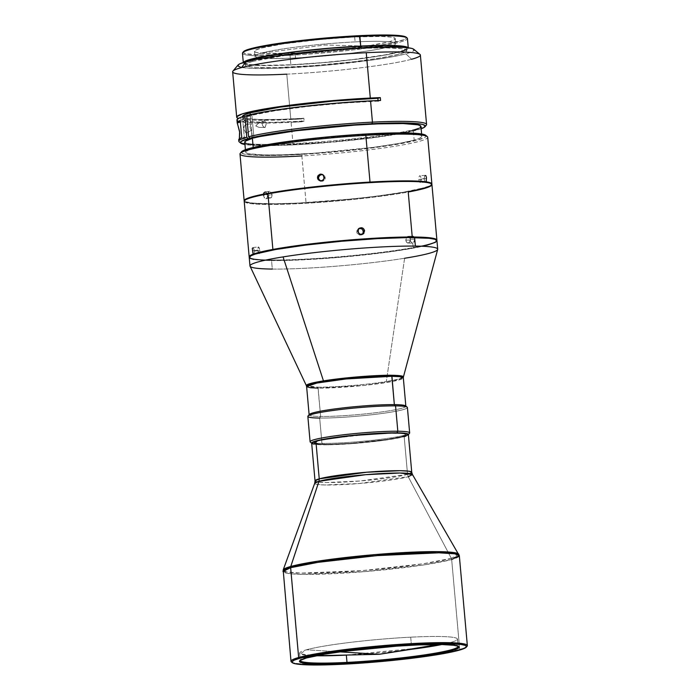 <?xml version="1.0" encoding="UTF-8"?>
<svg xmlns="http://www.w3.org/2000/svg" width="700" height="700" viewBox="0 0 700 700"><rect width="100%" height="100%" fill="white"/><g stroke="black" fill="none" stroke-linecap="round" stroke-linejoin="round"><path stroke-width="0.53" stroke-dasharray="3.5 2.62" d="M410.707 637.175A79.24 6.668 174.9 0 0 306.451 649.793L340.06 651.875L306.451 649.793A79.24 6.668 174.9 0 0 299.591 653.179A79.24 6.668 174.9 0 0 316.041 655.76L300.142 653.879L306.451 649.793A79.24 6.668 174.9 0 1 410.707 637.175L411.355 644.481L410.707 637.175A79.24 6.668 174.9 0 1 450.599 642.477A79.24 6.668 174.9 0 0 457.45 639.091A79.24 6.668 174.9 0 0 410.707 637.175M438.331 644.508L450.599 642.477L438.331 644.508M466.559 646.695A88.524 7.446 -5.1 0 1 459.69 649.355L451.666 559.51A2.853 2.59 74.4 0 0 451.316 558.32L458.859 554.269A88.261 7.42 -5.1 0 1 451.316 558.32L408.249 476.744L407.549 474.373L411.749 472.299A48.545 4.086 -5.1 0 1 407.549 474.373L404.18 436.642A48.545 4.086 174.9 0 0 408.38 434.569M313.39 444.106L328.344 444.789L353.973 443.494L381.649 440.641L404.18 436.642L407.549 474.373L408.249 476.744L358.995 483.543L324.809 484.969L316.68 484.33L314.746 483.21A49.079 4.13 174.9 0 0 352.651 484.024A49.079 4.13 174.9 0 0 408.249 476.744A49.079 4.13 174.9 0 0 412.44 474.486M408.249 476.744L451.316 558.32A88.261 7.42 -5.1 0 1 351.356 571.401A88.261 7.42 -5.1 0 1 283.185 569.949L286.668 571.961L301.28 573.116L362.766 570.553L423.15 563.78L451.316 558.32A2.853 2.59 -105.6 0 1 451.666 559.51L424.156 564.874L365.251 571.576L303.371 574.385L287.604 573.387L282.984 571.462A88.524 7.446 174.9 0 0 353.098 572.512A88.524 7.446 174.9 0 0 451.666 559.51A88.524 7.446 174.9 0 0 459.331 555.721M291.366 661.911A88.524 7.446 174.9 0 0 426.475 655.559A88.524 7.446 174.9 0 0 459.69 649.355L458.981 650.247L459.69 649.355A88.524 7.446 174.9 0 0 467.093 646.222M307.099 657.099A79.24 6.668 174.9 0 0 300.475 659.899A79.24 6.668 174.9 0 0 300.248 660.345A79.24 6.668 -5.1 0 1 307.099 657.099A79.24 6.668 -5.1 0 1 411.355 644.481A79.24 6.668 -5.1 0 1 458.071 646.258A79.24 6.668 174.9 0 0 457.774 645.864A79.24 6.668 174.9 0 0 411.355 644.481A79.24 6.668 174.9 0 0 307.099 657.099L306.399 657.991L307.099 657.099M333.191 655.629L346.334 655.104A79.24 6.668 174.9 0 0 403.576 650.265M402.036 436.756L402.027 436.616A46.191 3.885 174.9 0 0 406.017 434.639A46.191 3.885 174.9 0 0 369.434 434.088A46.191 3.885 174.9 0 0 318.001 440.877L318.01 441.017A46.191 3.885 -5.1 0 1 369.442 434.236A46.191 3.885 -5.1 0 1 406.035 434.779A46.191 3.885 -5.1 0 1 402.036 436.756A46.191 3.885 -5.1 0 1 350.604 443.537A46.191 3.885 -5.1 0 1 314.011 442.995A46.191 3.885 -5.1 0 1 318.01 441.017L315.149 441.858L314.116 443.091L318.859 444.132L329.866 444.36L349.808 443.45L388.22 439.329L402.027 436.616L406.009 434.779L404.39 433.781L396.358 433.134L370.213 434.035L339.439 437.08L318.001 440.877A46.191 3.885 174.9 0 0 314.002 442.855A46.191 3.885 174.9 0 0 350.586 443.398A46.191 3.885 174.9 0 0 402.027 436.616L380.599 440.554L349.825 443.599L323.671 444.5L315.648 443.852L314.029 442.855L320.049 440.493L331.817 438.305L370.23 434.175L390.171 433.265L401.179 433.493L405.921 434.543L405.676 435.33L402.036 436.756M239.986 154A94.237 7.928 174.9 0 0 301.866 155.942L302.216 154.367L271.364 155.523L254.24 155.251L243.959 154.035L241.377 152.74L241.553 151.778A92.811 7.805 174.9 0 0 302.216 154.367L301.866 155.942L306.04 202.711A94.237 7.928 -5.1 0 1 244.248 201.049M319.611 180.705L322.166 181.3L323.435 180.915L325.089 178.885L325.238 177.555L324.214 177.161L325.238 177.555L324.861 176.278L322.578 174.554M263.27 194.679L264.486 198.188L265.746 198.774L266.928 198.214L267.68 195.396L266.42 192.561L264.32 192.22L263.27 194.679M425.206 175.376L424.445 176.645L424.287 179.156L418.828 179.471L418.985 176.96L419.755 175.691L420.63 176.426L421.155 178.727L426.615 178.412L425.442 175.367L424.445 176.645L424.287 179.156L424.874 181.457L425.819 182.184L426.615 178.412L421.155 178.727L420.359 182.499L419.414 181.773L418.828 179.471L424.287 179.156L424.874 181.457L425.338 182.07L426.23 181.781M420.359 182.499L419.414 181.773L418.828 179.471L418.985 176.96L419.755 175.691L420.63 176.426L421.199 179.393L420.936 181.72L419.877 182.385M267.627 196.7L267.68 195.396L272.134 194.688L271.679 197.085L270.183 198.065L268.572 197.05L267.733 194.635L263.287 195.344L264.889 198.511L266.569 198.529L267.627 196.7M265.746 198.774L266.569 198.529M263.699 192.946L263.287 195.344L267.733 194.635L268.424 191.817L270.445 191.529L272.134 194.688L271.373 197.505L270.183 198.065L268.931 197.479L267.733 194.635L268.765 191.511L270.445 191.529L272.134 194.688L267.68 195.396L266.805 192.981L265.134 191.975L264.32 192.22M359.73 228.034L356.869 230.615L356.729 231.936L357.91 231.341L356.729 231.936L357.105 233.223L359.082 234.929L360.395 235.095L362.661 233.931M358.523 228.638L356.869 230.615L357.105 233.223L359.73 235.078L362.189 234.386M412.169 236.224L413.053 236.346L412.169 236.241L410.629 237.536L410.261 240.721L411.88 242.953L413.613 242.629L414.697 239.225L410.314 239.286L409.885 241.815L408.398 243.101L406.674 242.41L405.773 240.118L410.156 240.065L411.058 242.349L412.773 243.049L413.184 247.581A94.237 7.928 -5.1 0 1 280.665 259.98L281.094 260.479L280.665 259.98A94.237 7.928 -5.1 0 1 249.252 257.162A94.237 7.928 174.9 0 0 249.568 257.521A94.237 7.928 174.9 0 0 280.665 259.98A94.237 7.928 174.9 0 0 413.184 247.581A94.237 7.928 174.9 0 0 436.625 240.826A94.237 7.928 174.9 0 0 436.861 240.424A94.237 7.928 -5.1 0 1 413.184 247.581L412.773 243.049L414.269 241.754L414.697 239.225L413.84 236.941L412.169 236.241L408.223 192.028A94.237 7.928 174.9 0 0 431.935 184.581M412.169 236.241L410.629 237.536L410.156 240.065L405.773 240.118L406.569 237.108L408.669 236.399L410.314 239.286L409.588 242.296L407.496 243.005L406.341 241.946L405.773 240.118L406.936 236.723L408.669 236.399L410.314 239.286L414.697 239.225L413.84 236.941M253.111 254.047L254.1 253.899L254.371 251.142L259.936 250.495L259.805 252.849L259.105 253.724L257.784 250.136L252.219 250.784L257.784 250.136L258.116 247.118L258.939 247.249L259.936 250.495L254.371 251.142L253.811 248.693L252.551 247.765L252.297 251.457L253.54 254.371L254.398 252.438L254.161 249.83L253.146 247.669L252.289 248.439M259.507 253.531L258.685 253.4L257.863 250.801L257.854 247.791L258.493 246.925L259.936 250.495L259.805 252.849L259.105 253.724M244.213 201.338A94.237 7.928 174.9 0 0 305.043 203.332A94.237 7.928 174.9 0 0 408.223 192.028L407.75 191.468A93.669 7.875 174.9 0 0 430.929 183.435L431.252 184.441L428.741 186.2L418.504 189.263L407.75 191.468L408.223 192.028A94.237 7.928 -5.1 0 1 301.359 203.534A94.237 7.928 -5.1 0 1 244.484 200.638M405.081 237.668L427.044 238.184L433.37 239.085L436.223 240.362L435.496 241.973L431.226 243.862L412.808 248.15L383.775 252.586L348.547 256.489L312.489 259.262L281.094 260.479A93.669 7.875 -5.1 0 1 250.18 258.037A93.669 7.875 -5.1 0 1 301 245.744A93.669 7.875 -5.1 0 1 405.081 237.668A93.669 7.875 -5.1 0 1 436.109 241.439A93.669 7.875 -5.1 0 1 377.991 253.321A93.669 7.875 -5.1 0 1 281.094 260.479L259.131 259.963L252.805 259.07L249.944 257.793L250.67 256.183L254.949 254.293L273.359 249.996L302.391 245.56L337.619 241.666L373.678 238.892L405.081 237.668M249.218 257.451A94.237 7.928 174.9 0 0 271.547 260.566L272.3 269.071A94.237 7.928 174.9 0 0 404.618 258.256L386.295 381.579A48.72 4.095 -5.1 0 1 317.896 387.17A48.72 4.095 -5.1 0 1 306.39 385.683L317.896 387.17L320.644 416.465L319.681 418.058L321.947 443.424L323.155 444.666A48.545 4.086 -5.1 0 1 311.859 443.389A48.545 4.086 -5.1 0 1 311.675 443.135M250.049 266.192A94.237 7.928 174.9 0 0 272.3 269.071L271.547 260.566A94.237 7.928 174.9 0 0 375.786 253.636A94.237 7.928 174.9 0 0 436.949 240.695M310.319 442.111A49.971 4.2 174.9 0 0 321.947 443.424A49.971 4.2 -5.1 0 1 310.109 441.77M307.842 416.404A49.971 4.2 174.9 0 0 319.681 418.058L320.644 416.465A48.545 4.086 -5.1 0 1 309.137 414.864L309.129 414.689M309.286 414.505A48.545 4.086 174.9 0 0 320.644 416.465L318.115 388.124L363.79 385.455L392.971 381.369L403.322 377.886A48.545 4.086 174.9 0 1 371.814 384.554A48.545 4.086 174.9 0 1 318.115 388.124L317.896 387.17C325.596 387.511 358.496 385.971 386.295 381.579L404.618 258.256A94.237 7.928 174.9 0 0 437.684 249.454M306.609 386.514A48.545 4.086 174.9 0 0 318.115 388.124M355.11 41.904A70.674 5.941 -5.1 0 1 392.639 45.727A70.674 5.941 -5.1 0 1 389.594 46.69L324.87 45.01L261.03 53.209A70.674 5.941 -5.1 0 1 355.11 41.904A70.674 5.941 -5.1 0 1 395.71 43.663A70.674 5.941 -5.1 0 1 392.639 45.727A70.674 5.941 -5.1 0 1 389.594 46.69A70.674 5.941 -5.1 0 1 295.514 57.995L295.067 53.06A70.674 5.941 174.9 0 0 395.273 38.727A70.674 5.941 174.9 0 0 354.672 36.96L355.11 41.904L354.672 36.96L381.22 36.435L391.046 37.109L395.168 38.456L395.203 39.042L393.243 40.373L388.649 41.886L367.071 46.051L328.659 50.636L295.067 53.06L264.661 53.436L256.664 52.535L254.572 51.555L255.185 50.339L261.091 48.134L282.669 43.969L321.09 39.384L354.672 36.96A70.674 5.941 174.9 0 0 254.476 51.292A70.674 5.941 174.9 0 0 295.067 53.06L295.514 57.995A70.674 5.941 -5.1 0 1 258.3 57.715A70.674 5.941 -5.1 0 1 254.914 56.228A70.674 5.941 -5.1 0 1 261.03 53.209A70.674 5.941 -5.1 0 1 355.11 41.904M243.477 51.686A81.961 6.895 174.9 0 0 290.316 54.346L290.027 55.291A82.81 6.965 -5.1 0 1 242.707 52.605M290.894 64.925A82.81 6.965 -5.1 0 1 243.32 62.86A82.81 6.965 -5.1 0 1 243.416 62.466L243.443 63.175L245.884 64.312L255.255 65.371L290.894 64.925L290.027 55.291L290.894 64.925L330.243 62.09L361.428 58.651L387.188 54.731L403.602 50.925L407.461 49.254L408.135 47.766A82.81 6.965 -5.1 0 1 408.293 48.134A82.81 6.965 -5.1 0 1 290.894 64.925M242.463 53.218A82.81 6.965 174.9 0 0 290.027 55.291A82.81 6.965 174.9 0 0 407.435 38.5M232.654 71.811A94.237 7.928 174.9 0 0 286.781 74.165L290.832 119.508A94.237 7.928 -5.1 0 1 238.35 118.44M236.95 119.989A94.237 7.928 174.9 0 0 291.086 122.343L292.976 143.605A94.237 7.928 -5.1 0 1 238.849 141.251M426.58 124.495A94.237 7.928 -5.1 0 1 292.976 143.605L291.086 122.343A94.237 7.928 174.9 0 0 301.683 121.765L301.429 118.93L303.879 118.265L304.132 121.1L272.265 122.386L250.53 121.809L243.224 120.199L242.428 116.646A88.48 7.446 174.9 0 0 303.879 118.265L304.132 121.1A88.48 7.446 -5.1 0 1 242.69 119.481A88.48 7.446 -5.1 0 1 250.093 115.771L250.836 124.031L245.884 124.32L245.516 120.234A88.48 7.446 174.9 0 0 243.766 121.161L243.049 123.462L244.37 138.066L245.306 138.162L238.726 139.834A94.237 7.928 174.9 0 0 238.744 139.939L239.566 138.303M237.493 123.664L237.221 122.929M236.985 119.709L238.245 121.135L240.179 121.712L250.95 122.876L268.406 123.086L291.086 122.343A94.237 7.928 174.9 0 0 301.683 121.765L304.132 121.1L301.683 121.765L301.429 118.93A94.237 7.928 -5.1 0 1 290.832 119.508L286.781 74.165A94.237 7.928 174.9 0 0 411.556 59.264A94.237 7.928 174.9 0 0 420.376 55.055M239.243 141.881A94.237 7.928 174.9 0 0 292.976 143.605L293.711 144.856L310.8 143.85L364.394 138.862L401.625 133.429L421.155 128.782A92.811 7.805 -5.1 0 1 293.711 144.856L292.976 143.605A94.237 7.928 174.9 0 0 426.3 125.195M240.581 67.183L250.591 68.32L273.814 68.416L322.096 65.581L371.7 60.113L391.624 56.945L405.895 53.847L411.556 59.264L405.895 53.847A88.524 7.446 174.9 0 0 413.814 49.297M245.543 61.836A81.104 6.825 174.9 0 0 245.026 62.703A81.104 6.825 174.9 0 0 308.586 63.717A81.104 6.825 174.9 0 0 398.991 51.914L399.201 54.18A81.104 6.825 -5.1 0 1 308.796 65.984A81.104 6.825 -5.1 0 1 245.227 64.969A81.104 6.825 -5.1 0 1 252.822 61.346L252.709 60.104L252.822 61.346A81.104 6.825 -5.1 0 1 343.227 49.542A81.104 6.825 -5.1 0 1 406.787 50.558A81.104 6.825 -5.1 0 1 399.201 54.18L398.991 51.914A81.104 6.825 174.9 0 0 406.586 48.282A81.104 6.825 174.9 0 0 405.93 47.521M250.25 114.669L252.359 138.031L250.25 114.669M244.729 142.153A88.454 7.438 174.9 0 0 314.799 143.202A88.454 7.438 174.9 0 0 413.289 130.209L414.172 140.123A88.445 7.438 -5.1 0 1 315.691 153.116A88.445 7.438 -5.1 0 1 245.63 152.075A88.445 7.438 -5.1 0 1 253.277 148.295L253.207 147.49L253.277 148.295A88.445 7.438 -5.1 0 1 351.767 135.301A88.445 7.438 -5.1 0 1 421.82 136.343A88.445 7.438 -5.1 0 1 414.172 140.123L413.289 130.209A88.454 7.438 174.9 0 0 420.945 126.429M378.123 101.115L378.07 100.555L378.123 101.115L380.564 100.459L378.123 101.115A88.48 7.446 -5.1 0 0 251.895 115.281L274.68 110.828L307.186 106.514L343.77 103.075L378.123 101.115M253.943 137.952L251.895 115.281L246.697 115.535L251.895 115.281L253.943 137.952M244.335 137.384L244.659 138.495L245.306 138.162A88.462 7.438 -5.1 0 1 247.047 137.244L246.68 133.166L251.388 130.191L252.131 138.442L251.388 130.191A4.996 4.497 -105.1 0 1 250.836 124.031L250.136 127.155L251.388 130.191L246.68 133.166L245.595 132.44L243.819 128.87L244.248 126.236L245.884 124.32L245.516 120.234L240.223 120.496L245.516 120.234A88.48 7.446 -5.1 0 0 243.766 121.161L243.049 123.462L244.352 137.944M238.096 64.978A88.524 7.446 174.9 0 0 303.59 66.981A88.524 7.446 174.9 0 0 405.895 53.847L411.644 51.958L414.102 50.286M414.059 49.56L413.175 48.913M238.726 64.435L237.921 65.24M252.822 61.346L284.156 55.615L337.488 49.962L367.211 48.221L385.613 47.863L401.94 48.694L406.674 50.251L405.974 51.651L404.46 52.447L399.201 54.18L380.537 57.986L353.579 61.758L314.536 65.564L278.197 67.524L256.918 67.436L250.075 66.832L245.341 65.284L245.306 64.61L247.555 63.079L252.822 61.346M411.556 59.264A94.237 7.928 -5.1 0 1 286.781 74.165M293.711 144.856A92.811 7.805 -5.1 0 1 244.947 144.506L264.994 145.626L293.711 144.856M240.362 122.08L243.766 121.161L240.362 122.08M244.659 138.495L238.954 140.009L239.479 138.696M243.049 123.462L244.37 138.066M242.69 119.472L244.501 117.758L250.093 115.771L250.836 124.031L245.884 124.32A4.996 4.497 74.9 0 0 243.819 128.87A4.996 4.497 74.9 0 0 246.68 133.166L247.047 137.244L241.736 137.506L247.047 137.244A88.462 7.438 174.9 0 0 245.306 138.162M242.428 116.594L244.388 117.985L246.803 118.528L259.455 119.499L279.125 119.403L303.879 118.265L301.429 118.93A94.237 7.928 -5.1 0 1 290.832 119.508L255.43 120.207L242.331 119.315L237.781 118.204M250.093 115.771L246.733 115.938L250.093 115.771M418.705 128.354L420.21 127.514M420.901 126.726L420.77 126.018M244.746 141.934L244.991 142.643L247.993 143.824M250.714 144.27L263.48 145.04L282.196 144.891L330.671 141.951L379.873 136.439L399.438 133.28L413.289 130.209M245.849 61.609L245.105 62.344L245.954 63.613L249.874 64.566L266.21 65.397L291.611 64.733L322.227 62.659L353.377 59.491L385.919 54.749L404.259 50.181L406.507 48.65L405.659 47.381M407.085 37.94A82.81 6.965 -5.1 0 1 372.4 47.373A82.81 6.965 -5.1 0 1 290.027 55.291L290.316 54.346A81.961 6.895 174.9 0 0 371.831 46.506A81.961 6.895 174.9 0 0 406.158 37.17M244.064 51.188L243.355 52.605L245.779 53.734L259.534 54.95L290.316 54.346L321.248 52.246L352.739 49.044L385.613 44.249L404.154 39.637L406.429 38.089L405.562 36.811M295.514 57.995C258.974 59.413 247.476 57.82 261.03 53.209L324.87 45.01L389.594 46.69C374.999 50.96 329.569 56.42 295.514 57.995M403.392 377.029L399.079 379.006L386.295 381.579A48.72 4.095 -5.1 0 0 403.392 377.029M405.834 406.053L405.851 406.227A48.545 4.086 -5.1 0 1 374.342 412.895A48.545 4.086 -5.1 0 1 320.644 416.465A48.545 4.086 174.9 0 0 376.241 412.659A48.545 4.086 174.9 0 0 405.641 405.904M407.19 407.181A49.971 4.2 -5.1 0 1 376.915 414.137A49.971 4.2 -5.1 0 1 319.681 418.058A49.971 4.2 174.9 0 0 374.964 414.382A49.971 4.2 174.9 0 0 407.4 407.523M409.658 432.889A49.971 4.2 -5.1 0 1 377.23 439.749A49.971 4.2 -5.1 0 1 321.947 443.424L319.681 418.058M408.363 434.499A48.545 4.086 -5.1 0 1 408.223 434.787A48.545 4.086 -5.1 0 1 374.929 441.324A48.545 4.086 -5.1 0 1 323.155 444.666L321.947 443.424A49.971 4.2 174.9 0 0 375.244 439.985A49.971 4.2 174.9 0 0 409.517 433.256M408.363 434.394L404.994 436.266L394.783 438.515L360.832 442.767L326.401 444.675L315.656 444.308L311.666 443.1M404.618 258.256A94.237 7.928 -5.1 0 1 272.3 269.071M249.524 256.725L249.235 257.53L249.839 258.256M253.733 259.429L265.93 260.444L284.777 260.479L335.466 257.688L388.727 251.983L410.576 248.631L426.606 245.306M435.444 242.314L436.94 240.625M245.009 200.025A93.669 7.875 174.9 0 0 301.534 202.904A93.669 7.875 174.9 0 0 407.75 191.468L378.717 195.904L352.59 198.914L298.935 203.035L276.027 203.796L254.065 203.28L245.875 201.793L244.886 201.11L245.612 199.491M411.88 242.953L412.773 243.049M431.795 183.724L430.815 185.369L426.274 187.285L400.776 192.754L369.276 197.129L333.034 200.778L297.544 203.157L268.214 203.901L249.515 202.886L245.123 201.758L244.291 200.27M431.856 184.301A94.237 7.928 -5.1 0 1 306.04 202.711L301.866 155.942A94.237 7.928 174.9 0 0 427.717 137.252M426.422 177.135L426.09 176.111M425.338 182.07L425.819 182.184M322.088 174.317L323.102 174.711L322.219 174.501M427.324 136.614A94.237 7.928 -5.1 0 1 301.866 155.942M425.224 134.986L426.037 136.447L425.11 137.296L417.13 140.201L388.483 145.67L346.911 150.798L302.216 154.367A92.811 7.805 174.9 0 0 425.775 135.327M414.172 140.123L400.277 143.202L373.118 147.403L314.186 153.221L282.8 154.814L264.127 154.954L248.754 153.711L246.881 153.16L245.656 151.812L250.145 149.249L257.189 147.289L279.711 143.097L310.459 139.064L353.264 135.196L391.449 133.446L412.527 133.884L418.696 134.706L420.569 135.258L421.794 136.605L419.632 138.25L414.172 140.123M408.398 243.101L407.496 243.005M407.785 236.303L408.669 236.399M320.863 181.178L323.435 180.915L325.089 178.885L324.861 176.278L322.866 174.624M271.014 197.82L270.183 198.065M268.765 191.511L269.579 191.266M419.755 175.691L420.21 175.814M441.717 644.551A79.24 6.668 174.9 0 0 450.599 642.477L441.717 644.551M405.895 436.118L408.004 435.146L408.257 434.324M451.666 559.51L459.69 649.355A88.524 7.446 -5.1 0 1 426.475 655.559A88.524 7.446 -5.1 0 1 291.979 662.279M407.549 474.373L360.159 480.996L326.217 482.536L317.572 481.985L315.035 480.935A48.545 4.086 -5.1 0 0 353.491 481.504A48.545 4.086 -5.1 0 0 407.549 474.373M311.666 443.205A48.545 4.086 174.9 0 0 350.123 443.774A48.545 4.086 174.9 0 0 404.18 436.642M346.334 655.104L424.812 647.456M265.904 123.13L264.495 120.575A3.57 3.211 74.9 0 0 265.116 127.505L266.123 124.189M265.116 127.505A3.57 3.211 -105.1 0 1 264.495 120.575L257.46 123.874L255.745 125.974L258.921 127.356L265.116 127.505L266.21 123.786L264.495 120.575L258.519 123.174L255.745 125.974L258.921 127.356L265.116 127.505M266.201 123.909L265.965 124.731L266.201 123.909M300.475 659.899L299.696 660.817M299.591 653.179L300.239 660.485M425.714 182.201L420.245 182.516M265.983 198.756L270.428 198.048M362.801 234.168L361.62 234.754M412.519 243.075L408.135 243.127M253.636 254.38L259.201 253.724M249.568 257.521L250.18 258.037M395.273 38.727L395.71 43.663M406.787 50.558L406.586 48.282M421.61 133.989L421.82 136.343M245.411 149.713L245.63 152.075M245.227 64.969L245.026 62.703M244.737 138.477L238.866 140.07M254.476 51.292L254.914 56.228M436.625 240.826L436.109 241.439M252.84 247.572L258.396 246.925M412.422 236.224L408.047 236.276M264.898 191.992L269.342 191.284M425.311 175.359L419.86 175.674M457.45 639.091L458.106 646.398M457.774 645.864L458.701 646.625"/><path stroke-width="1.05" d="M346.334 655.104A79.24 6.668 174.9 0 1 316.041 655.76L379.251 654.29L438.331 644.508L379.251 654.29L340.06 651.875L379.251 654.29L441.717 644.551A79.24 6.668 174.9 0 1 403.576 650.265M408.249 476.744L412.44 474.486A49.079 4.13 174.9 0 0 372.671 474.136A49.079 4.13 174.9 0 0 318.964 481.276A49.079 4.13 174.9 0 0 314.746 483.21L315.035 480.935L319.235 478.852A48.545 4.086 -5.1 0 1 373.293 471.721A48.545 4.086 -5.1 0 1 411.749 472.299L408.38 434.569A48.545 4.086 174.9 0 0 369.924 434A48.545 4.086 174.9 0 0 315.875 441.131L319.235 478.852L318.964 481.276L290.78 566.466A88.261 7.42 -5.1 0 1 387.354 553.63A88.261 7.42 -5.1 0 1 458.859 554.269L453.136 552.457L436.363 551.617L374.596 554.636L317.494 561.234L290.78 566.466A2.853 2.59 74.4 0 0 290.64 567.683L318.15 562.319L377.055 555.616L438.935 552.808L454.702 553.805L459.331 555.721L451.666 559.51M466.314 647.141A87.666 7.376 -5.1 0 1 458.981 650.247L439.294 654.343L410.454 658.438L376.871 661.903L343.648 664.204L315.84 665L297.692 664.16L293.169 663.163L291.961 661.824L294.096 660.196L299.512 658.341L298.655 657.528L299.512 658.341A87.666 7.376 -5.1 0 1 400.724 645.207A87.666 7.376 -5.1 0 1 466.314 647.141L467.093 646.222A88.524 7.446 174.9 0 0 400.855 644.271A88.524 7.446 174.9 0 0 298.655 657.528L290.64 567.683A2.853 2.59 -105.6 0 1 290.78 566.466L318.964 481.276L319.235 478.852L366.625 472.238L400.566 470.698L409.211 471.249L411.749 472.299L412.44 474.486L459.331 555.721A88.524 7.446 174.9 0 0 389.209 554.68A88.524 7.446 174.9 0 0 290.64 567.683L298.655 657.528A88.524 7.446 -5.1 0 1 397.233 644.525A88.524 7.446 -5.1 0 1 467.346 645.575A88.524 7.446 -5.1 0 1 466.559 646.695M300.248 660.345A79.24 6.668 174.9 0 0 346.99 662.401A79.24 6.668 174.9 0 0 451.246 649.784L452.104 650.597A80.098 6.737 -5.1 0 1 359.625 662.585A80.098 6.737 -5.1 0 1 299.696 660.817A80.098 6.737 -5.1 0 1 306.399 657.991A80.098 6.737 -5.1 0 1 392.271 646.459A80.098 6.737 -5.1 0 1 458.701 646.625A80.098 6.737 -5.1 0 1 452.104 650.597L451.246 649.784A79.24 6.668 -5.1 0 1 346.99 662.401A79.24 6.668 -5.1 0 1 300.239 660.485A79.24 6.668 -5.1 0 1 300.248 660.345M346.351 655.253L346.99 662.401L346.351 655.253M244.256 201.058L244.291 200.27L247.065 198.485L253.339 196.464L282.424 190.907L324.634 185.701L370.011 182.07A94.237 7.928 -5.1 0 1 431.891 184.013L427.717 137.252A94.237 7.928 174.9 0 0 365.838 135.31L365.234 134.05A92.811 7.805 174.9 0 0 241.553 151.769L240.266 153.309A94.237 7.928 -5.1 0 1 365.838 135.31A94.237 7.928 174.9 0 0 239.986 154L244.16 200.769A94.237 7.928 -5.1 0 1 370.011 182.07L365.838 135.31L370.011 182.07L401.354 180.906L418.74 181.178L429.17 182.411L431.795 183.724L431.76 184.511M301.866 155.942A94.237 7.928 -5.1 0 1 240.266 153.309M319.707 180.556L318.509 178.255L318.911 176.304L320.906 174.633L322.866 174.624L320.294 174.895L318.649 176.925L318.509 178.255L317.494 177.861L317.634 176.531L318.264 175.35L320.547 174.107L323.015 174.86L324.214 177.835L323.444 179.673L321.799 180.775L319.839 180.784L318.229 179.69L317.634 176.531L319.891 174.239L321.851 174.23L323.479 175.332L324.074 178.491L322.411 180.521L319.839 180.784L317.87 179.139L317.494 177.861L320.863 181.178M426.23 181.781L426.422 177.135M361.646 234.745L362.661 233.931L363.414 231.464L364.595 230.869L363.37 233.8L360.264 234.334L358.286 232.627L358.312 229.407L359.713 228.051L361.62 227.719L363.414 228.532L364.473 230.213L363.842 233.345L362.801 234.168L360.264 234.334L359.109 233.678L357.91 231.341L358.05 230.02L359.73 228.034M405.405 237.037A94.237 7.928 -5.1 0 1 436.896 240.135A94.237 7.928 -5.1 0 1 436.861 240.424A94.237 7.928 174.9 0 0 405.405 237.037A94.237 7.928 174.9 0 0 272.886 249.436A94.237 7.928 -5.1 0 1 405.405 237.037L405.116 237.606L405.405 237.037M436.896 240.135L431.935 184.581A94.237 7.928 174.9 0 0 371.114 182.577A94.237 7.928 174.9 0 0 267.934 193.883L272.886 249.436A94.237 7.928 174.9 0 0 249.252 257.162A94.237 7.928 -5.1 0 1 249.174 256.882A94.237 7.928 -5.1 0 1 272.886 249.436L267.934 193.883A94.237 7.928 -5.1 0 1 367.369 182.805A94.237 7.928 -5.1 0 1 431.541 183.942A94.237 7.928 -5.1 0 1 408.223 192.028L412.169 236.224M252.289 248.439L253.111 254.047M431.541 183.942L430.929 183.435A93.669 7.875 174.9 0 0 367.141 182.298A93.669 7.875 174.9 0 0 268.301 193.314L267.934 193.883L268.301 193.314A93.669 7.875 174.9 0 0 245.009 200.025L244.484 200.638A94.237 7.928 -5.1 0 1 267.934 193.883A94.237 7.928 174.9 0 0 244.213 201.338L249.174 256.882M272.3 269.071A94.237 7.928 -5.1 0 1 249.979 265.956A94.237 7.928 -5.1 0 1 283.071 256.9A94.237 7.928 -5.1 0 1 415.38 246.085L414.619 237.589A94.237 7.928 174.9 0 0 310.38 244.51A94.237 7.928 174.9 0 0 249.218 257.451L249.979 265.956M311.675 443.135A48.545 4.086 -5.1 0 1 342.773 436.441A48.545 4.086 -5.1 0 1 396.865 432.828L397.819 431.235L395.561 405.869L394.345 404.626L391.86 375.287A48.72 4.095 -5.1 0 1 403.392 377.029L437.684 249.454A94.237 7.928 174.9 0 0 415.38 246.085A94.237 7.928 174.9 0 0 283.071 256.9A94.237 7.928 174.9 0 0 250.049 266.192L306.39 385.683A48.72 4.095 -5.1 0 1 323.461 380.879L283.071 256.9L323.461 380.879C351.26 376.486 384.16 374.946 391.86 375.287L399.814 375.69L403.392 377.029L403.322 377.886L399.516 376.661L391.816 376.285A48.545 4.086 174.9 0 0 338.118 379.855A48.545 4.086 174.9 0 0 306.609 386.514L310.415 387.739L318.115 388.124M319.681 418.058A49.971 4.2 -5.1 0 1 307.991 416.036A49.971 4.2 -5.1 0 1 342.265 409.308A49.971 4.2 -5.1 0 1 395.561 405.869A49.971 4.2 174.9 0 0 340.279 409.544A49.971 4.2 174.9 0 0 307.842 416.404L310.109 441.77A49.971 4.2 -5.1 0 1 342.545 434.91A49.971 4.2 -5.1 0 1 397.819 431.235A49.971 4.2 174.9 0 0 340.585 435.146A49.971 4.2 174.9 0 0 310.319 442.111L311.859 443.389M306.609 386.514L306.39 385.683L309.986 383.644L323.461 380.879A48.72 4.095 -5.1 0 1 391.86 375.287L391.816 376.285L346.141 378.954L316.96 383.031L306.609 386.514L309.137 414.864A48.545 4.086 -5.1 0 1 340.646 408.196A48.545 4.086 -5.1 0 1 394.345 404.626A48.545 4.086 174.9 0 0 342.58 407.969A48.545 4.086 174.9 0 0 309.286 414.505L307.991 416.036M243.416 62.466A82.81 6.965 -5.1 0 1 360.727 46.069L359.424 35.674A81.961 6.895 174.9 0 0 243.477 51.686L242.707 52.605A82.81 6.965 -5.1 0 1 359.861 36.426A82.81 6.965 174.9 0 0 242.463 53.218L243.32 62.86M419.983 54.416L413.814 49.297A88.524 7.446 174.9 0 0 341.145 49.053A88.524 7.446 174.9 0 0 246.12 61.679L241.474 67.603A94.237 7.928 -5.1 0 1 366.249 52.701A94.237 7.928 174.9 0 0 241.474 67.603A94.237 7.928 174.9 0 0 232.654 71.811L236.696 117.154A94.237 7.928 -5.1 0 1 370.3 98.053L366.249 52.701L370.3 98.053A94.237 7.928 -5.1 0 1 380.31 97.624L380.564 100.459A94.237 7.928 174.9 0 0 370.554 100.888L372.444 122.141A94.237 7.928 -5.1 0 1 426.58 124.495L420.376 55.055A94.237 7.928 174.9 0 0 366.249 52.701A94.237 7.928 -5.1 0 1 419.983 54.416A94.237 7.928 -5.1 0 1 411.556 59.264M421.61 133.989L420.945 126.429A88.454 7.438 174.9 0 0 352.66 125.256A88.454 7.438 174.9 0 0 253.943 137.952L250.014 138.145L248.596 136.798L246.697 115.535L268.642 111.16L299.784 106.855L335.51 103.25L370.554 100.888A94.237 7.928 174.9 0 0 246.697 115.535L248.596 136.798A94.237 7.928 -5.1 0 1 372.444 122.141L371.971 123.716A92.811 7.805 -5.1 0 1 425.014 126.726L426.3 125.195A94.237 7.928 174.9 0 0 372.444 122.141A94.237 7.928 174.9 0 0 248.596 136.798L250.014 138.145A92.811 7.805 -5.1 0 1 371.971 123.716L372.444 122.141L370.554 100.888A94.237 7.928 174.9 0 1 380.564 100.459L380.31 97.624L377.869 98.28L378.123 101.115L377.869 98.28L380.31 97.624A94.237 7.928 -5.1 0 0 370.3 98.053L325.517 101.281L274.295 107.397L254.905 110.775L242.034 113.977L236.793 116.734L236.836 117.513L238.35 118.44A94.237 7.928 -5.1 0 1 236.696 117.154M240.791 143.168A92.811 7.805 -5.1 0 0 244.947 144.506L240.616 143.01L241.106 141.452L248.203 138.635L252.131 138.442L248.203 138.635L246.794 137.279L244.895 116.025A94.237 7.928 174.9 0 0 236.95 119.989L237.204 122.824A94.237 7.928 -5.1 0 1 240.223 120.496L241.736 137.506A94.237 7.928 174.9 0 0 238.726 139.834L238.849 141.251A94.237 7.928 -5.1 0 1 246.794 137.279A94.237 7.928 174.9 0 0 239.243 141.881L240.791 143.168A92.811 7.805 -5.1 0 1 248.203 138.635L246.794 137.279L244.895 116.025L239.234 117.985L236.985 119.709M238.744 139.939L239.356 138.793L241.736 137.506L240.223 120.496L237.843 121.782L237.221 122.929A94.237 7.928 -5.1 0 1 237.204 122.824M237.493 123.664L239.767 132.668L239.339 139.195L239.619 131.399L237.221 122.929L240.362 122.08L237.221 122.929M425.014 126.726A92.811 7.805 -5.1 0 1 421.155 128.782L424.349 127.295L425.154 125.685L422.406 124.407L416.22 123.515L394.599 122.981L363.703 124.163L302.295 129.596L271.626 133.84L250.014 138.145L296.004 130.769L354.375 125.134L377.956 123.874L403.209 123.559L418.031 124.836L420.77 126.018L420.21 127.514M405.93 47.521A81.104 6.825 174.9 0 0 338.249 47.626A81.104 6.825 174.9 0 0 252.621 59.08L252.709 60.104L252.621 59.08A81.104 6.825 174.9 0 0 245.543 61.836M242.926 117.337L242.428 116.594L244.361 114.861L250.084 112.866L279.773 107.17L333.191 101.08L377.869 98.28A88.48 7.446 174.9 0 0 250.084 112.866L250.25 114.669L250.084 112.866A88.48 7.446 174.9 0 0 242.428 116.646L242.445 116.76M252.359 138.031L253.207 147.49L252.359 138.031M244.991 142.643L245.35 141.155L252.131 138.442A88.454 7.438 174.9 0 0 244.729 142.153L245.411 149.713M414.102 50.286L413.175 48.913L411.442 48.344L405.545 47.486L384.921 46.979L355.329 48.116L321.274 50.715L280.324 55.414L254.94 59.64L240.371 63.569L238.726 64.435L237.956 65.966L240.581 67.183M286.781 74.165A94.237 7.928 -5.1 0 1 232.925 71.111A94.237 7.928 -5.1 0 1 241.474 67.603L246.12 61.679A88.524 7.446 174.9 0 0 238.096 64.978L232.925 71.111M246.733 115.938L244.895 116.025L246.733 115.938M413.289 130.209L418.705 128.354M247.993 143.824L250.714 144.27M243.399 62.484L245.7 60.926L251.072 59.159L264.425 56.262L290.185 52.343L321.37 48.904L353.229 46.471L380.914 45.413L400.207 45.885L405.729 46.681L408.179 47.819M406.473 47.976L401.739 46.428L385.411 45.587L360.001 46.261L329.394 48.335L298.235 51.502L271.276 55.274L252.621 59.08L247.354 60.812L245.105 62.344M408.293 48.134L407.435 38.5A82.81 6.965 174.9 0 0 359.861 36.426L360.727 46.069A82.81 6.965 -5.1 0 1 408.135 47.766M359.861 36.426A82.81 6.965 -5.1 0 1 407.085 37.94L406.158 37.17A81.961 6.895 174.9 0 0 359.424 35.674L359.861 36.426M406.385 37.415L403.97 36.286L398.501 35.499L379.409 35.026L352.012 36.076L320.486 38.482L269.762 44.782L250.915 48.633L245.595 50.383L243.32 51.931M403.322 377.886A48.545 4.086 174.9 0 0 391.816 376.285L394.345 404.626A48.545 4.086 -5.1 0 1 405.851 406.227L403.322 377.886M395.561 405.869A49.971 4.2 -5.1 0 1 407.19 407.181L405.641 405.904A48.545 4.086 174.9 0 0 394.345 404.626L395.561 405.869L397.819 431.235A49.971 4.2 -5.1 0 1 409.658 432.889L407.4 407.523A49.971 4.2 174.9 0 0 395.561 405.869M408.223 434.787L409.517 433.256A49.971 4.2 174.9 0 0 397.819 431.235L396.865 432.828A48.545 4.086 -5.1 0 1 408.363 434.499M311.973 443.476L311.815 442.68L313.504 441.744L322.114 439.556L359.188 434.717L393.619 432.819L404.364 433.178L408.047 434.017L408.205 434.805M437.71 249.2L436.949 240.695A94.237 7.928 174.9 0 0 414.619 237.589L415.38 246.085A94.237 7.928 -5.1 0 1 437.71 249.2A94.237 7.928 -5.1 0 1 404.618 258.256M436.94 240.625L434.822 239.26L429.188 238.28L408.319 237.571L377.527 238.621L341.495 241.264L305.699 245.088L275.599 249.524L255.763 253.89L250.723 255.841L249.235 257.53M249.839 258.256L253.733 259.429M426.606 245.306L435.444 242.314M413.84 236.941L413.053 236.346M359.713 228.051L362.267 227.868L363.414 228.532L364.595 230.869L363.414 231.464L362.224 229.119L359.783 228.287L358.523 228.638M431.165 183.671L428.304 182.394L421.977 181.501L400.024 180.985L368.62 182.21L332.561 184.975L297.334 188.877L268.301 193.314L253.312 196.586L247.31 198.581L244.799 200.34M265.134 191.975L263.585 193.174M425.67 175.499L426.116 176.155M365.838 135.31A94.237 7.928 -5.1 0 1 427.324 136.614L425.775 135.327A92.811 7.805 174.9 0 0 365.234 134.05L365.838 135.31M426.072 135.669L423.491 134.383L417.454 133.464L396.086 132.895L365.234 134.05L329.569 136.745L294.551 140.577L265.484 144.97L250.32 148.216L244.142 150.211L241.412 151.97M362.189 234.386L363.283 232.776L363.046 230.178L361.69 228.734L359.135 228.401M458.071 646.258A79.24 6.668 -5.1 0 1 458.106 646.398A79.24 6.668 -5.1 0 1 451.246 649.784A79.24 6.668 174.9 0 0 458.071 646.258M408.363 434.717L406.665 433.668L403.279 433.221L391.711 432.985L351.89 435.566L320.565 440.011L312.874 442.155L311.684 443.056L313.39 444.106M404.18 436.642L405.895 436.118M299.512 658.341L319.209 654.238L348.04 650.142L381.631 646.678L414.855 644.376L442.654 643.58L460.81 644.42L465.325 645.418L466.541 646.756L464.398 648.384L458.981 650.247A87.666 7.376 -5.1 0 1 364.998 662.856A87.666 7.376 -5.1 0 1 292.294 662.673A87.666 7.376 -5.1 0 1 299.512 658.341M306.399 657.991L300.09 660.459L299.661 661.824L302.295 662.9L307.886 663.644L326.97 664.038L361.559 662.454L392.674 659.767L428.164 655.296L452.104 650.597L457.048 648.9L459.008 647.404L457.896 646.188L453.766 645.269L442.277 644.56L418.766 644.91L396.944 646.126L343.569 651.403L324.389 654.238L306.399 657.991M291.979 662.279A88.524 7.446 -5.1 0 1 290.999 661.308A88.524 7.446 -5.1 0 1 298.655 657.528A88.524 7.446 174.9 0 0 291.366 661.911L292.294 662.673M290.64 567.683A88.524 7.446 174.9 0 0 282.984 571.462L290.64 567.683M290.78 566.466L283.185 569.949A88.261 7.42 -5.1 0 1 290.78 566.466M412.44 474.486L399.928 473.016L365.584 474.696L318.964 481.276L314.746 483.21L283.185 569.949L290.999 661.308M315.035 480.935A48.545 4.086 -5.1 0 1 319.235 478.852L315.875 441.131A48.545 4.086 174.9 0 0 311.666 443.205L315.035 480.935M467.346 645.575L459.331 555.721"/></g></svg>
